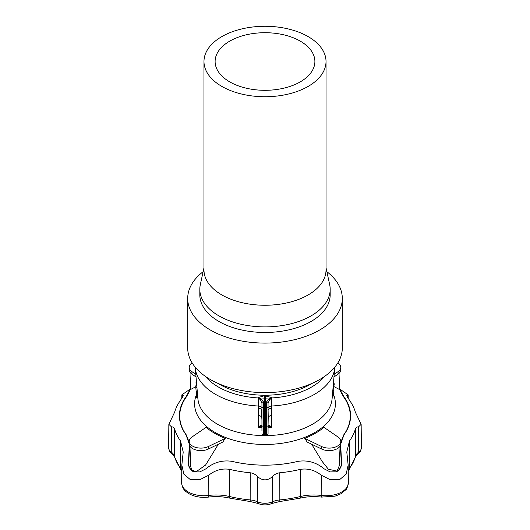 <?xml version="1.0" encoding="UTF-8"?>
<svg xmlns="http://www.w3.org/2000/svg" width="530" height="530" viewBox="0 0 530 530"><rect width="100%" height="100%" fill="white"/><g stroke="black" fill="none" stroke-linecap="round" stroke-linejoin="round"><path stroke-width="0.79" d="M261.946 419.945L261.767 417.256A1.524 0.364 -8.1 0 0 261.946 417.329L261.946 410.326A1.524 1.365 -162 0 1 261.767 409.948L261.946 408.736L261.946 410.326M261.946 427.505L258.501 427.22L258.494 415.593A3.816 2.412 180 0 1 261.767 417.256L261.767 409.948A3.816 2.412 180 0 0 258.488 408.285L258.362 397.553L264.463 395.665L271.638 397.553L271.499 427.22L268.054 427.505M261.946 408.431A3.816 2.412 180 0 0 258.488 406.033A69.834 40.32 180 0 1 195.245 367.88L197.895 398.712A67.191 38.789 0 0 0 271.433 435.408A67.191 38.789 0 0 0 312.508 424.225A67.191 38.789 0 0 0 332.105 398.712L334.755 367.88A69.834 40.32 180 0 1 271.685 406.02A69.834 40.32 180 0 1 271.512 406.033A3.816 2.412 180 0 0 268.054 408.431L268.233 417.256A3.816 2.412 180 0 1 271.506 415.593M267.61 426.133L268.054 425.683A1.524 1.245 -178.7 0 0 268.054 425.683L268.054 425.663C268.617 424.815 269.77 425.338 271.499 427.22L268.054 426.14M268.054 425.663A1.524 1.245 -178.7 0 1 268.054 425.683L268.233 417.256A1.524 0.364 -171.9 0 1 268.054 417.329L268.054 410.326A1.524 1.365 162 0 0 268.233 409.948A3.816 2.412 180 0 1 271.512 408.285M217.91 383.362A64.21 37.074 0 0 0 219.599 384.376A64.21 37.074 0 0 0 312.09 383.362M326.023 267.816L329.667 284.577A65.177 37.63 180 0 1 330.177 289.267A65.177 37.63 180 0 1 265 326.897A65.177 37.63 180 0 1 199.823 289.267A65.177 37.63 180 0 1 200.333 284.577L203.977 267.816M330.177 289.267L330.177 294.846A65.177 37.63 180 0 1 265 332.476A65.177 37.63 180 0 1 199.823 294.846L199.823 289.267M326.023 61.507L326.023 270.022A61.023 35.232 180 0 1 265 305.253A61.023 35.232 180 0 1 203.977 270.022L203.977 61.507A61.023 35.232 180 0 1 238.54 29.759A61.023 35.232 180 0 1 303.074 33.98A61.023 35.232 180 0 1 326.023 61.507A61.023 35.232 180 0 1 265 96.738A61.023 35.232 180 0 1 203.977 61.507M296.131 39.001A49.886 28.799 180 0 1 314.886 61.507A49.886 28.799 180 0 1 265 90.305A49.886 28.799 180 0 1 215.114 61.507A49.886 28.799 180 0 1 243.369 35.556A49.886 28.799 180 0 1 296.131 39.001M326.864 271.685A77.307 44.633 180 0 1 342.307 298.45A77.307 44.633 180 0 1 265 343.082A77.307 44.633 180 0 1 187.693 298.45A77.307 44.633 180 0 1 203.136 271.685M342.307 298.45L342.307 347.971A77.307 44.633 180 0 1 265 392.604A77.307 44.633 180 0 1 187.693 347.971L187.693 298.45M258.494 415.593L258.488 408.285M193.934 471.852L192.834 471.329C189.177 468.626 187.858 464.578 188.872 459.185L189.66 445.677M340.339 445.677L341.128 459.185C342.142 464.565 340.823 468.613 337.166 471.329L336.066 471.846M311.627 444.186L322.107 461.385L328.375 469.235L337.047 471.117L339.73 464.671L338.988 447.446M304.75 438.363L307.181 442.027L321.604 449.016A11.673 6.738 0 0 0 334.039 449.963A11.673 6.738 0 0 0 340.777 443.855L340.777 441.364A11.673 6.738 0 0 0 338.047 437.031L323.903 427.306A71.066 41.029 0 0 1 315.251 433.361A71.066 41.029 0 0 1 304.75 438.363L321.604 446.525A11.673 6.738 0 0 0 334.039 447.472A11.673 6.738 0 0 0 340.777 441.364M339.717 389.086L341.651 390.617L340.286 390.921L343.698 396.99A85.284 49.237 180 0 1 343.698 434.931L340.777 442.378M339.737 389.557L341.128 390.544M188.872 390.544L190.263 389.557M186.302 396.99L189.714 390.921L189.448 390.63L186.023 396.725A85.582 49.409 0 0 0 186.023 434.792L186.302 434.931A85.284 49.237 180 0 1 186.302 396.99L186.023 396.725M189.223 442.378L186.302 434.931M333.463 382.879L334.039 382.879A69.258 39.988 180 0 1 334.205 384.422L333.794 386.509L339.743 389.663L339.001 373.405M190.999 373.405L190.257 389.663L195.756 386.741M189.223 441.364L189.223 443.855A11.673 6.738 0 0 0 195.961 449.963A11.673 6.738 0 0 0 208.396 449.016L222.819 442.027L225.25 438.363A71.066 41.029 0 0 1 206.097 427.306L191.953 437.031A11.673 6.738 0 0 0 189.223 441.364A11.673 6.738 0 0 0 195.961 447.472A11.673 6.738 0 0 0 208.396 446.525L225.25 438.363M191.012 447.446L190.27 464.671L191.569 469.885L196.146 471.72L205.574 465.062L218.373 444.186M334.198 374.319L338.047 371.669A11.673 6.738 0 0 0 340.777 367.343A11.673 6.738 0 0 0 337.862 362.884M333.973 376.969L338.047 374.16A11.673 6.738 0 0 0 340.777 369.834L340.777 367.343M192.138 362.884A11.673 6.738 0 0 0 189.223 367.343A11.673 6.738 0 0 0 191.953 371.669L195.802 374.319M189.223 367.343L189.223 369.834A11.673 6.738 0 0 0 191.953 374.16L196.027 376.969M261.946 431.162L261.946 403.025L260.462 400.051L258.362 397.553L261.31 398.977L263.397 401.78L263.397 407.007L264.602 406.954L264.602 398.838L261.31 398.977A1.524 0.914 -61.7 0 0 260.462 400.051M268.054 408.252A1.524 1.245 0 0 0 266.603 407.007L266.603 401.78L268.69 398.977L271.638 397.553L269.538 400.051L268.054 403.025L268.054 433.732C268.299 434.176 267.816 434.679 266.603 435.256L266.603 407.007L265.397 406.954L265.397 435.322L264.602 435.322L264.602 406.954A7.625 6.228 0 0 1 265.397 406.954L265.397 398.838L264.602 398.838L264.463 395.665M269.538 400.051A1.524 0.914 61.7 0 0 268.69 398.977L265.397 398.838L265.537 395.665M262.052 426.133L258.501 427.22C260.23 425.338 261.383 424.815 261.946 425.663L261.946 425.683A1.524 1.245 178.7 0 0 261.946 425.689L261.946 425.689A1.524 1.245 178.7 0 1 261.946 425.663M205.375 376.38A65.998 38.107 0 0 0 218.333 386.979A65.998 38.107 0 0 0 258.329 397.95A3.816 1.623 180 0 0 258.534 397.937A1.524 0.656 -24.7 0 1 258.607 397.911M271.393 397.911A1.524 0.656 24.7 0 1 271.466 397.937A3.816 1.623 180 0 0 271.671 397.95A65.998 38.107 0 0 0 324.625 376.38M261.946 403.025A1.524 1.245 0 0 1 263.397 401.78M266.603 401.78A1.524 1.245 0 0 1 268.054 403.025M333.476 393.022A68.529 39.564 180 0 1 333.516 393.823L333.324 396.069L332.337 396.069M332.337 396.036L333.324 396.069M333.151 386.509L333.794 386.509L333.761 390.299A68.794 39.717 180 0 1 333.781 390.756L333.589 392.995L332.595 392.995M332.601 392.968L333.589 392.995M333.522 382.19L333.516 382.852M196.471 394.777A68.529 39.564 0 0 0 196.498 395.585L196.69 397.825L197.816 397.825M197.816 397.792L196.69 397.825M195.749 385.939L196.796 385.939L195.742 385.946A69.258 39.988 0 0 0 195.789 387.49L196.206 391.584A68.794 39.717 0 0 0 196.232 392.511L196.425 394.757L197.551 394.757M197.551 394.724L196.425 394.757M196.345 380.99L196.312 380.911A69.258 39.988 0 0 0 196.02 382.455L196.073 384.588A69.125 39.909 0 0 0 195.934 385.919M361.149 424.344L361.394 447.565A12.495 7.215 180 0 1 358.744 452.05L358.532 426.849L361.149 424.344L355.325 412.075A91.531 52.848 0 0 0 349.469 400.263L346.792 395.512L348.17 394.876L339.717 389.02M358.532 426.849C356.928 426.796 355.862 427.571 355.325 429.161A91.531 52.848 180 0 1 349.469 440.98L346.792 452.024L348.164 465.115L348.356 482.717C347.548 487.123 346.633 489.534 345.62 489.939L340.73 493.867L335.026 496.173L321.518 497.1A3.816 0.662 97.2 0 1 321.18 495.437A22.406 12.939 0 0 0 348.356 482.717M271.916 503.5C267.305 505.368 262.695 505.368 258.084 503.5A3.816 1.921 114.3 0 1 257.302 501.731A12.495 7.215 180 0 0 272.698 501.731A15.728 9.083 180 0 1 279.84 499.923A3.816 0.503 84.6 0 1 279.588 501.572L271.916 503.5A3.816 1.921 65.7 0 0 272.698 501.731L272.533 476.503C274.5 474.39 276.925 473.144 279.794 472.773A91.531 52.848 0 0 0 300.265 469.388C307.857 468.162 314.846 470.097 321.226 475.198L330.342 479.749L339.591 479.67L346.143 474.131L348.164 465.115M272.533 476.503C267.498 480.955 262.482 480.955 257.467 476.503C255.5 474.39 253.075 473.144 250.206 472.773A91.531 52.848 180 0 1 229.735 469.388C222.143 468.162 215.153 470.097 208.774 475.198L199.638 479.756L190.369 479.657L183.85 474.125L181.836 465.115L181.644 482.717A22.406 12.939 0 0 0 208.82 495.437A3.816 0.662 82.8 0 1 208.482 497.1C201.234 497.915 194.782 496.815 189.137 493.794C185.666 491.303 182.559 490.19 181.644 482.717M171.998 453.793C170.084 452.653 168.951 450.573 168.606 447.565A12.495 7.215 180 0 0 171.256 452.05A15.728 9.083 180 0 1 174.39 456.178A3.816 3.074 164.2 0 0 174.483 456.893L171.998 453.793A3.816 2.451 126.4 0 1 171.256 452.05L171.468 426.849C173.071 426.796 174.138 427.571 174.675 429.161A91.531 52.848 0 0 0 180.531 440.98L183.208 452.024L181.836 465.115M171.468 426.849L168.851 424.344L174.675 412.075A91.531 52.848 180 0 1 180.531 400.263L183.208 395.512L181.83 394.876L181.797 398.441M190.283 389.02L181.83 394.876M190.283 389.086L188.349 390.617L189.448 390.63M340.551 390.63L343.977 396.725L343.698 396.99M340.777 443.954L343.977 434.792A85.582 49.409 0 0 0 343.977 396.725M337.166 471.329L337.378 471.25C341.055 468.54 342.387 464.479 341.38 459.059L340.691 444.677M337.378 471.25L336.166 471.813L330.177 471.905L324.287 468.931C316.377 462.399 307.605 459.874 297.966 461.358A85.582 49.409 0 0 1 232.034 461.358C222.395 459.874 213.623 462.399 205.713 468.931L199.823 471.905L193.834 471.813L192.622 471.25C188.945 468.54 187.613 464.479 188.62 459.059L189.309 444.677M189.223 443.954L186.023 434.792M196.411 394.645A70.404 40.644 0 0 0 230.848 439.357A70.404 40.644 0 0 0 314.78 432.553A70.404 40.644 0 0 0 333.476 394.38M338.047 374.16L338.047 371.669M191.953 374.16L191.953 371.669M208.396 449.016L208.396 446.525M321.604 449.016L321.604 446.525M261.946 408.252A1.524 1.245 0 0 1 263.397 407.007L263.397 435.256L264.602 435.322M333.516 393.823L332.529 393.823M333.509 394.015L332.509 394.015M333.761 390.173L332.84 390.173M333.761 390.299L332.827 390.299M333.781 390.756L332.787 390.756M333.774 390.948L332.774 390.948M334.026 382.865L333.469 382.865L334.032 382.852M334.205 384.422L333.33 384.422M334.191 384.661L333.31 384.661M333.807 386.31L333.171 386.31M196.498 395.585L197.624 395.585M196.511 395.771L197.644 395.771M196.246 392.703L197.379 392.703M196.232 392.511L197.359 392.511M196.206 391.584L197.279 391.584M196.193 391.352L197.259 391.352M195.808 387.721L196.948 387.721M195.789 387.49L196.928 387.49M196.014 382.594L196.511 382.594M196.02 382.455L196.498 382.455M196.08 384.449L196.67 384.449M196.073 384.588L196.683 384.588M355.517 456.893A3.816 3.074 15.8 0 0 355.61 456.178A15.728 9.083 0 0 1 358.744 452.05A3.816 2.451 53.6 0 1 358.002 453.793L355.517 456.893L348.23 471.177M355.325 429.161L355.61 456.178A91.816 53.013 180 0 1 349.734 468.03A3.816 2.875 35.9 0 1 349.303 469.447M349.469 440.98L349.734 468.03A34.801 20.094 0 0 0 348.223 470.587M279.794 472.773L279.84 499.923A91.816 53.013 0 0 0 300.371 496.531A3.816 1.199 76.4 0 1 299.794 498.233C306.817 496.57 314.058 496.193 321.518 497.1M300.265 469.388L300.371 496.531A34.801 20.094 180 0 1 321.18 495.437L321.226 475.198M257.467 476.503L257.302 501.731A15.728 9.083 0 0 0 250.16 499.923A3.816 0.503 95.4 0 0 250.412 501.572L230.206 498.233C223.183 496.57 215.942 496.193 208.482 497.1M250.206 472.773L250.16 499.923A91.816 53.013 180 0 1 229.629 496.531A3.816 1.199 103.6 0 0 230.206 498.233M229.735 469.388L229.629 496.531A34.801 20.094 0 0 0 208.82 495.437L208.774 475.198M174.675 429.161L174.39 456.178A91.816 53.013 0 0 0 180.266 468.03A3.816 2.875 144.1 0 0 180.697 469.447L181.77 471.177M180.531 440.98L180.266 468.03A34.801 20.094 180 0 1 181.777 470.587M347.66 397.573L347.634 395.029M182.34 397.573L182.366 395.029M195.245 367.88L195.192 367.144M334.808 367.144L334.755 367.88M266.603 435.256L265.397 435.322M262.39 426.133L261.946 425.676M263.397 435.256L261.946 433.732M333.33 396.095L332.33 396.095M333.589 393.022L332.595 393.022M196.69 397.851L197.816 397.851M196.425 394.777L197.557 394.777M195.742 385.919L196.796 385.919M361.394 447.565C361.056 450.56 359.923 452.64 358.002 453.793M279.588 501.572L299.794 498.233M258.084 503.5L250.412 501.572M174.483 456.893L180.697 469.447M348.17 394.876L348.203 398.441M168.851 424.344L168.606 447.565"/></g></svg>
